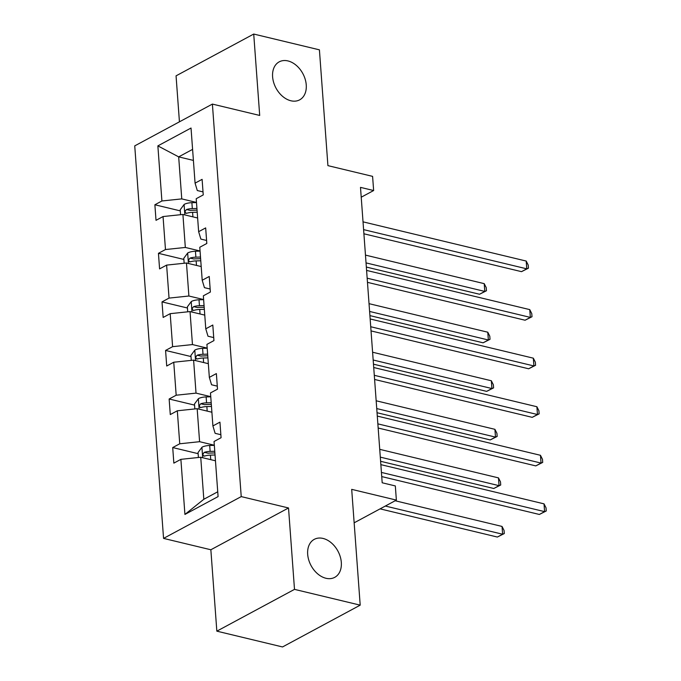 <?xml version="1.0" encoding="UTF-8"?>
<svg xmlns="http://www.w3.org/2000/svg" width="681" height="681" viewBox="0 0 681 681"><rect width="100%" height="100%" fill="white"/><g stroke="black" fill="none" stroke-linecap="round" stroke-linejoin="round"><path stroke-width="1.02" d="M323.032 538.433A21.571 15.254 -118.3 0 1 340.245 556.692A21.571 15.254 -118.3 0 1 334.72 577.352A21.571 15.254 -118.3 0 1 325.952 578.271A21.571 15.254 -118.3 0 1 308.748 560.012A21.571 15.254 -118.3 0 1 314.273 539.352A21.571 15.254 -118.3 0 1 323.032 538.433M287.961 60.932A21.571 15.254 -118.3 0 1 305.173 79.192A21.571 15.254 -118.3 0 1 299.649 99.852A21.571 15.254 -118.3 0 1 290.889 100.771A21.571 15.254 -118.3 0 1 273.677 82.512A21.571 15.254 -118.3 0 1 279.201 61.852A21.571 15.254 -118.3 0 1 287.961 60.932M288.523 507.966L210.855 549.763L216.839 631.159L294.498 589.371L288.523 507.966L241.227 496.602L212.395 104.082L259.699 115.447L253.724 34.05L176.056 75.846L179.435 121.822M253.724 34.05L319.415 49.841L327.919 165.636L372.592 176.37L373.639 190.535L360.496 187.377L382.186 482.778L395.329 485.936L396.368 500.101L351.694 489.358L360.198 605.154L282.53 646.95L216.839 631.159M294.498 589.371L360.198 605.154M210.855 549.763L163.559 538.399L134.736 145.879L212.395 104.082M215.46 460.79L200.733 457.249L203.823 499.275L184.926 514.436L180.882 459.343L173.851 463.131L172.71 447.562L198.128 453.674M200.733 457.249L180.882 459.343M241.227 496.602L163.559 538.399M211.902 412.235L197.167 408.694L199.593 441.688L179.741 443.782L172.71 447.562M179.741 443.782L177.315 410.788L170.284 414.567L169.143 399.006L194.562 405.11M208.335 363.671L193.6 360.13L196.026 393.124L176.175 395.218L169.143 399.006M176.175 395.218L173.749 362.224L166.717 366.012L165.577 350.443L191.003 356.555M204.768 315.116L190.033 311.575L192.459 344.569L172.608 346.663L165.577 350.443M172.608 346.663L170.182 313.669L163.151 317.448L162.01 301.887L187.437 307.999M201.201 266.552L186.466 263.011L188.892 296.014L169.041 298.099L162.01 301.887M169.041 298.099L166.615 265.105L159.584 268.893L158.443 253.323L183.87 259.435M197.635 217.997L182.908 214.455L185.326 247.45L165.474 249.544L158.443 253.323M165.474 249.544L163.048 216.549L156.017 220.329L154.876 204.768L180.303 210.88M193.404 160.41L178.677 156.868L181.759 198.895L161.908 200.98L154.876 204.768M161.908 200.98L157.864 145.887L191.029 128.037L195.072 183.138L202.104 179.35L203.244 194.919L196.213 198.699L198.639 231.693L205.671 227.914L206.811 243.475L199.78 247.263L202.206 280.257L209.237 276.469L210.378 292.038L203.347 295.818L205.773 328.812L212.804 325.033L213.945 340.594L206.913 344.382L209.339 377.376L216.371 373.588L217.511 389.149L210.48 392.937L212.906 425.931L219.937 422.152L221.078 437.713L214.047 441.492L218.09 496.594L184.926 514.436M212.906 425.931L215.128 433.329L220.857 434.708M214.319 445.229L199.593 441.688M197.167 408.694L177.315 410.788M209.339 377.376L211.561 384.774L217.29 386.144M210.752 396.665L196.026 393.124M193.6 360.13L173.749 362.224M205.773 328.812L207.994 336.21L213.723 337.589M207.186 348.11L192.459 344.569M190.033 311.575L170.182 313.669M202.206 280.257L204.428 287.654L210.157 289.025M203.619 299.546L188.892 296.014M186.466 263.011L166.615 265.105M198.639 231.693L200.861 239.091L206.59 240.47M200.061 250.991L185.326 247.45M182.908 214.455L163.048 216.549M195.072 183.138L197.294 190.535L203.032 191.906M361.219 197.209L373.639 190.535M354.154 522.812L396.368 500.101M203.823 499.275L217.741 491.784M196.494 202.427L181.759 198.895M192.595 149.377L178.677 156.868L157.864 145.887M363.901 233.787L521.518 271.659L526.771 268.833L363.603 229.625M526.2 261.053L528.209 265.054L528.439 268.169L526.771 268.833L526.2 261.053L363.024 221.844M528.439 268.169L521.518 271.659M180.584 214.702L180.218 209.748L184.193 204.377A8.93 3.379 -4.2 0 1 191.88 202.683L196.503 202.555M366.344 267.054L479.535 294.252L484.787 291.425L484.217 283.645L365.467 255.111M196.937 208.471L192.314 208.599A8.93 3.379 175.8 0 0 186.526 209.518C184.568 211.536 184.653 212.778 186.798 213.255A8.93 3.379 -4.2 0 1 192.587 212.336L197.209 212.208M186.526 209.518L190.305 210.429A4.554 1.72 -4.2 0 1 191.906 210.276L197.056 210.14M185.998 213.306L186.798 213.255M366.046 262.892L484.787 291.425L486.455 290.761L479.535 294.252M484.217 283.645L486.225 287.646L486.455 290.761M367.468 282.343L525.085 320.223L530.337 317.397L367.161 278.188M529.758 309.617L531.776 313.618L532.006 316.733L530.337 317.397L529.758 309.617L366.591 270.408M532.006 316.733L525.085 320.223M371.034 330.906L528.652 368.779L533.895 365.952L370.728 326.744M533.325 358.172L535.343 362.173L535.572 365.288L533.895 365.952L533.325 358.172L370.158 318.963M535.572 365.288L528.652 368.779M184.151 263.258L183.785 258.303L187.752 252.932A8.93 3.379 -4.2 0 1 195.447 251.246L200.069 251.119M369.911 315.609L483.101 342.807L488.354 339.989L487.783 332.209L369.034 303.666M200.503 257.035L195.881 257.163A8.93 3.379 175.8 0 0 190.084 258.082C188.135 260.091 188.22 261.334 190.365 261.819A8.93 3.379 -4.2 0 1 196.154 260.891L200.776 260.772M190.084 258.082L193.872 258.993A4.554 1.72 -4.2 0 1 195.473 258.84L200.623 258.695M189.565 261.87L190.365 261.819M369.604 311.455L488.354 339.989L490.022 339.317L483.101 342.807M487.783 332.209L489.792 336.21L490.022 339.317M187.718 311.821L187.352 306.867L191.318 301.496A8.93 3.379 -4.2 0 1 199.014 299.802L203.636 299.674M373.477 364.173L486.668 391.371L491.92 388.545L491.35 380.764L372.601 352.23M204.07 305.59L199.448 305.718A8.93 3.379 175.8 0 0 193.651 306.637C191.701 308.646 191.787 309.898 193.932 310.374A8.93 3.379 -4.2 0 1 199.72 309.455L204.343 309.327M193.651 306.637L197.439 307.548A4.554 1.72 -4.2 0 1 199.039 307.395L204.189 307.259M193.132 310.425L193.932 310.374M373.171 360.011L491.92 388.545L493.589 387.881L486.668 391.371M491.35 380.764L493.359 384.765L493.589 387.881M374.601 379.462L532.219 417.342L537.462 414.516L374.295 375.308M536.892 406.736L538.909 410.737L539.139 413.852L537.462 414.516L536.892 406.736L373.724 367.519M539.139 413.852L532.219 417.342M191.284 360.377L190.918 355.422L194.885 350.051A8.93 3.379 -4.2 0 1 202.58 348.366L207.194 348.238M377.044 412.729L490.235 439.926L495.487 437.108L494.917 429.328L376.167 400.786M207.628 354.154L203.015 354.282A8.93 3.379 175.8 0 0 197.218 355.201C195.26 357.21 195.353 358.453 197.499 358.938A8.93 3.379 -4.2 0 1 203.287 358.01L207.909 357.883M197.218 355.201L201.006 356.112A4.554 1.72 -4.2 0 1 202.606 355.959L207.756 355.814M196.69 358.989L197.499 358.938M376.738 408.574L495.487 437.108L497.156 436.436L490.235 439.926M494.917 429.328L496.926 433.329L497.156 436.436M378.168 428.026L535.785 465.898L541.029 463.071L377.861 423.863M540.459 455.291L542.476 459.292L542.706 462.408L541.029 463.071L540.459 455.291L377.291 416.082M542.706 462.408L535.785 465.898M194.843 408.94L194.485 403.986L198.452 398.615A8.93 3.379 -4.2 0 1 206.139 396.921L210.761 396.793M380.611 461.292L493.802 488.49L499.054 485.664L498.475 477.883L379.734 449.349M211.195 402.709L206.573 402.837A8.93 3.379 175.8 0 0 200.784 403.756C198.826 405.765 198.92 407.017 201.057 407.493A8.93 3.379 -4.2 0 1 206.854 406.574L211.476 406.446M200.784 403.756L204.564 404.667A4.554 1.72 -4.2 0 1 206.173 404.514L211.323 404.378M200.257 407.544L201.057 407.493M380.304 457.13L499.054 485.664L500.722 485L493.802 488.49M498.475 477.883L500.492 481.884L500.722 485M381.735 476.581L539.352 514.461L544.596 511.635L381.428 472.427M544.025 503.855L546.043 507.856L546.264 510.971L544.596 511.635L544.025 503.855L380.858 464.638M546.264 510.971L539.352 514.461M198.409 457.496L198.052 452.542L202.019 447.17A8.93 3.379 -4.2 0 1 209.705 445.485L214.328 445.357M380.075 508.86L497.368 537.045L502.612 534.227L502.042 526.439L395.15 500.756M214.762 451.273L210.14 451.392A8.93 3.379 175.8 0 0 204.351 452.32C202.393 454.329 202.487 455.572 204.623 456.057A8.93 3.379 -4.2 0 1 210.42 455.129L215.043 455.002M204.351 452.32L208.131 453.223A4.554 1.72 -4.2 0 1 209.731 453.078L214.89 452.933M203.823 456.108L204.623 456.057M385.327 506.043L502.612 534.227L504.289 533.555L497.368 537.045M502.042 526.439L504.059 530.448L504.289 533.555M184.091 204.513L184.857 214.924M192.587 212.336L192.919 216.864M191.88 202.683L192.314 208.599M187.658 253.068L188.424 263.479M196.154 260.891L196.486 265.42M195.447 251.246L195.881 257.163M191.225 301.632L191.982 312.043M199.72 309.455L200.052 313.984M199.014 299.802L199.448 305.718M194.792 350.187L195.549 360.598M203.287 358.01L203.619 362.539M202.58 348.366L203.015 354.282M198.35 398.751L199.116 409.162M206.854 406.574L207.186 411.103M206.139 396.921L206.573 402.837M201.916 447.306L202.683 457.717M210.42 455.129L210.752 459.658M209.705 445.485L210.14 451.392"/></g></svg>

